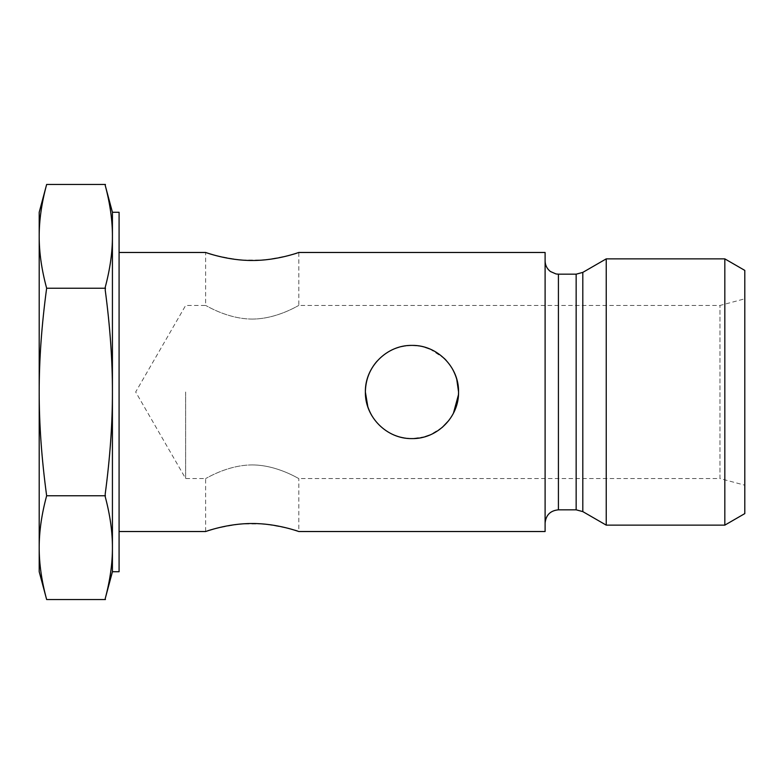 <?xml version="1.0" encoding="UTF-8"?>
<svg xmlns="http://www.w3.org/2000/svg" width="784" height="784" viewBox="0 0 784 784"><rect width="100%" height="100%" fill="white"/><g stroke="black" fill="none" stroke-linecap="round" stroke-linejoin="round"><path stroke-width="0.59" stroke-dasharray="3.92 2.94" d="M606.238 525.133L606.238 258.867M545.105 523.134L545.105 260.866L545.105 523.134M545.105 531.523L545.105 252.477M744.8 485.188L744.8 298.812L744.8 485.188L719.957 478.534L719.957 305.466L719.957 478.534L298.812 478.534C299.057 479.073 277.477 464.981 252.213 464.922C277.477 464.981 299.057 479.073 298.812 478.534L298.812 531.523C297.548 530.2 286.493 527.759 265.639 524.202M744.8 270.402L744.8 513.598M724.828 525.133L724.828 258.867M185.641 392L185.641 478.534L185.641 392M458.562 392L458.483 394.646M453.426 413.256L448.869 420.44M442.264 427.398L429.916 435.002M425.114 436.698L411.972 438.599C390.432 437.413 375.742 426.908 367.882 407.082M376.967 361.257C389.991 347.4 406.043 342.755 425.124 347.312M429.916 348.998L444.234 358.386M446.184 360.375C451.025 365.579 454.524 371.783 456.709 378.995M252.213 319.078C226.948 319.019 205.369 304.927 205.614 305.466C205.369 304.927 226.948 319.019 252.213 319.078C277.477 319.019 299.057 304.927 298.812 305.466C299.057 304.927 277.477 319.019 252.213 319.078M252.213 464.922C226.948 464.981 205.369 479.073 205.614 478.534C205.369 479.073 226.948 464.981 252.213 464.922M371.763 415.54C380.779 430.151 394.176 437.835 411.972 438.599C433.503 437.413 448.203 426.908 456.053 407.082M452.172 368.46C443.166 353.849 429.759 346.165 411.972 345.401C390.432 346.587 375.742 357.092 367.882 376.918M262.66 523.937L241.766 523.937M238.777 524.202C217.932 527.759 206.868 530.2 205.614 531.523L205.614 478.534L185.641 478.534L135.681 392L185.641 305.466L205.614 305.466L205.614 252.477C206.868 253.8 217.932 256.241 238.777 259.798M411.972 345.401C386.933 344.891 364.864 366.941 365.373 392C364.864 417.059 386.933 439.109 411.972 438.599C437.002 439.109 459.071 417.059 458.562 392C459.071 366.941 437.002 344.891 411.972 345.401M241.766 260.063L262.66 260.063M265.639 259.798C286.493 256.241 297.548 253.8 298.812 252.477L298.812 305.466L719.957 305.466L744.8 298.812M105.203 598.682L105.203 598.692C110.064 580.464 112.475 563.451 112.426 547.653L112.426 212.268M105.203 185.318L105.203 185.308C110.064 203.536 112.475 220.549 112.426 236.347C112.475 252.154 110.064 269.157 105.203 287.385L105.203 289.933C110.064 326.379 112.475 360.405 112.426 392C112.475 423.595 110.064 457.621 105.203 494.067L105.203 496.615C110.064 514.843 112.475 531.846 112.426 547.653L112.426 571.732M46.648 599.535C41.64 581.052 39.161 563.765 39.2 547.653C39.161 531.542 41.64 514.245 46.648 495.762C41.64 458.816 39.161 424.222 39.2 392C39.161 359.778 41.64 325.184 46.648 288.238L105.428 288.238M46.648 288.238C41.64 269.755 39.161 252.458 39.2 236.347C39.161 220.235 41.64 202.948 46.648 184.465M46.648 495.762L105.428 495.762M39.2 212.268L39.2 571.732M119.08 571.732L119.08 212.268M119.08 392L119.08 531.523L119.08 392M576.152 509.825L576.152 274.175M582.806 272.391L582.806 511.609M558.414 274.175L558.414 509.825"/><path stroke-width="1.18" d="M582.806 511.609L582.806 272.391L606.238 258.867L606.238 525.133L582.806 511.609L576.152 509.825L558.414 509.825C550.329 510.609 545.889 515.049 545.105 523.134M119.08 252.477L205.614 252.477C205.114 252.213 227.174 260.621 252.213 260.484C277.252 260.621 299.312 252.213 298.812 252.477L545.105 252.477L545.105 531.523L298.812 531.523C299.312 531.787 277.252 523.379 252.213 523.516C227.174 523.379 205.114 531.787 205.614 531.523L119.08 531.523M724.828 525.133L744.8 513.598L744.8 270.402L724.828 258.867L724.828 525.133L606.238 525.133M458.483 394.646L453.426 413.256M448.869 420.44L442.264 427.398M429.916 435.002L425.114 436.698M367.882 407.082L365.373 392C365.569 380.26 369.431 370.009 376.967 361.257M425.124 347.312L429.916 348.998M444.234 358.386L446.184 360.375M456.709 378.995L458.562 392C459.071 417.059 437.002 439.109 411.972 438.599C386.933 439.109 364.864 417.059 365.373 392C364.864 366.941 386.933 344.891 411.972 345.401C437.002 344.891 459.071 366.941 458.562 392M456.053 407.082C460.384 393.695 459.091 380.828 452.172 368.46M367.882 376.918C363.56 390.305 364.854 403.172 371.763 415.54M241.766 523.937L238.777 524.202M265.639 524.202L262.66 523.937M262.66 260.063L265.639 259.798M238.777 259.798L241.766 260.063M46.648 599.535L39.2 571.732L39.2 236.347C39.161 252.458 41.64 269.755 46.648 288.238C41.64 325.184 39.161 359.778 39.2 392C39.161 424.222 41.64 458.816 46.648 495.762C41.64 514.245 39.161 531.542 39.2 547.653C39.161 563.765 41.64 581.052 46.648 599.535L105.428 599.535L105.203 598.682C110.064 580.464 112.475 563.451 112.426 547.653C112.475 531.846 110.064 514.843 105.203 496.615L105.203 494.067C110.064 457.621 112.475 423.595 112.426 392L112.426 571.732L105.203 598.682M105.428 288.238L105.203 287.385C110.064 269.157 112.475 252.154 112.426 236.347L112.426 392C112.475 360.405 110.064 326.379 105.203 289.933L105.428 288.238L46.648 288.238M112.426 571.732L119.08 571.732L119.08 212.268L112.426 212.268L112.426 236.347C112.475 220.549 110.064 203.536 105.203 185.318L105.428 184.465L46.648 184.465C41.64 202.948 39.161 220.235 39.2 236.347L39.2 212.268L46.648 184.465M46.648 495.762L105.428 495.762M558.414 509.825L558.414 274.175L576.152 274.175L576.152 509.825M576.152 274.175L582.806 272.391M558.414 274.175L556.023 273.959L550.417 271.509C546.977 268.794 545.203 265.247 545.105 260.866M606.238 258.867L724.828 258.867M112.426 212.268L105.203 185.318"/></g></svg>
